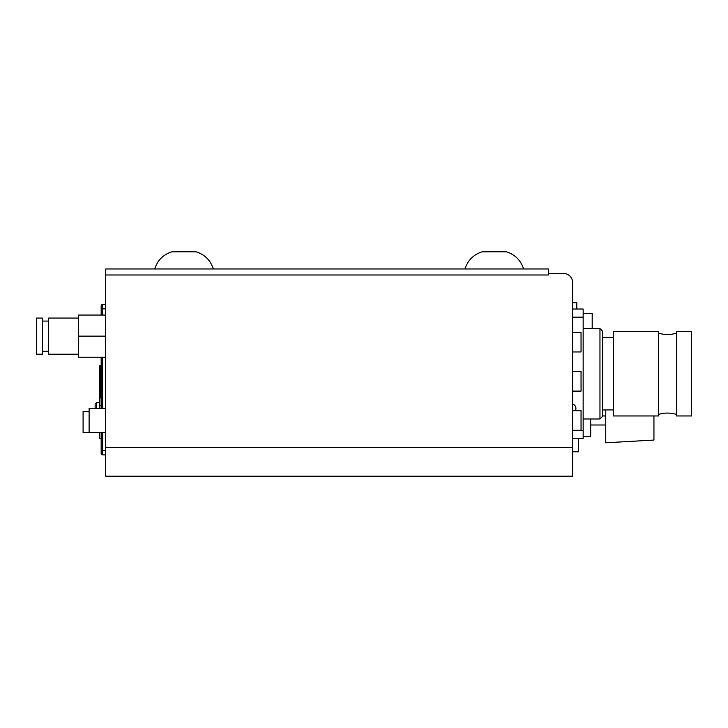 <?xml version="1.0" encoding="UTF-8"?>
<svg xmlns="http://www.w3.org/2000/svg" width="728" height="728" viewBox="0 0 728 728"><rect width="100%" height="100%" fill="white"/><g stroke="black" fill="none" stroke-linecap="round" stroke-linejoin="round"><path stroke-width="1.09" d="M602.729 331.376L602.729 416.207L602.729 331.376L599.963 328.601L583.155 328.601M572.608 451.788L578.633 451.788L578.633 438.556M590.681 418.973L590.681 436.6L583.155 436.6M101.165 438.265L99.663 438.265L99.663 432.532M99.809 396.678L99.663 408.435M101.165 405.496L99.663 405.496M89.116 411.447L83.092 411.447L83.092 432.532L89.116 432.532L89.116 408.435L105.687 408.435M89.116 432.532L105.687 432.532M105.687 357.221L78.569 357.221L78.569 315.051L105.687 315.051M78.569 336.136L105.687 336.136M78.569 318.063L48.448 318.063L48.448 354.208L78.569 354.208M42.424 345.181L42.424 354.218L36.4 354.218L36.4 318.072L42.424 318.072L42.424 345.181M95.141 408.435L95.141 403.913L96.651 402.411L96.651 408.435M605.751 409.937L605.751 442.779L653.944 440.067L653.944 415.961M572.608 438.556L583.155 438.556L583.155 317.153L572.608 317.153M691.6 415.961L691.6 331.613L676.54 331.613L676.54 415.961L691.6 415.961M658.467 415.961L658.467 331.613L613.276 331.613L613.276 415.961L658.467 415.961M602.729 416.207L599.963 418.973L599.963 328.601M572.608 391.109L581.044 391.109L581.044 371.535L572.608 371.535M572.608 351.952L581.044 351.952L581.044 332.368L572.608 332.368M572.608 430.275L581.044 430.275L581.044 410.692L572.608 410.692M213.331 268.96C210.51 260.278 204.759 254.554 196.059 251.788L171.963 251.788C163.263 254.554 157.503 260.278 154.691 268.96M101.165 315.051L101.165 305.969A1.511 1.511 0 0 1 102.648 304.459L105.687 304.404M101.165 393.821L100.428 393.821L100.428 369.724L99.809 369.724L99.809 365.656L100.409 365.656L100.409 369.724L101.165 369.724M100.409 397.888L99.809 397.888L99.809 393.821L100.428 393.821L100.409 397.888L101.165 397.888M100.409 365.656L101.165 365.656M101.165 450.459L102.648 450.459L102.648 454.873A1.511 1.511 0 0 1 101.165 453.362L101.165 432.532M101.165 408.435L101.165 357.221M99.809 393.821L99.809 369.724M102.648 454.873L105.687 454.918M572.608 309.027L583.155 309.027L583.155 317.153M572.608 302.693L576.831 302.693L576.831 309.027M583.155 313.541L592.192 313.541L592.192 328.601M464.964 268.96C467.785 260.278 473.537 254.554 482.236 251.788L506.333 251.788C515.033 254.554 520.793 260.278 523.605 268.96M572.608 447.593L105.687 447.593L105.687 476.212L572.608 476.212L572.608 282.519A9.036 9.036 0 0 0 563.572 273.473L548.521 273.473L548.521 274.984L548.512 268.96L105.687 268.96L105.687 274.984L548.512 274.984M105.687 447.593L105.687 274.984M101.165 308.872L102.648 308.872L102.648 304.459A1.511 1.511 0 0 0 101.165 305.969M105.687 308.872L102.648 308.872L102.648 315.051M102.648 357.221L102.648 408.435M102.648 432.532L102.648 450.459L105.687 450.459M42.424 351.196L48.448 351.196M42.424 321.075L48.448 321.075M96.651 402.411L99.663 402.411M605.751 415.961L602.729 415.961M605.751 424.997L590.681 424.997M583.155 430.421L572.608 430.421M676.54 414.459C670.515 412.612 664.491 412.612 658.467 414.459M676.54 333.124C670.515 334.971 664.491 334.971 658.467 333.124M613.276 337.637L602.729 337.637M613.276 409.937L602.729 409.937M599.963 418.973L583.155 418.973M575.32 410.692A4.523 4.523 0 0 0 572.608 404.076"/></g></svg>
